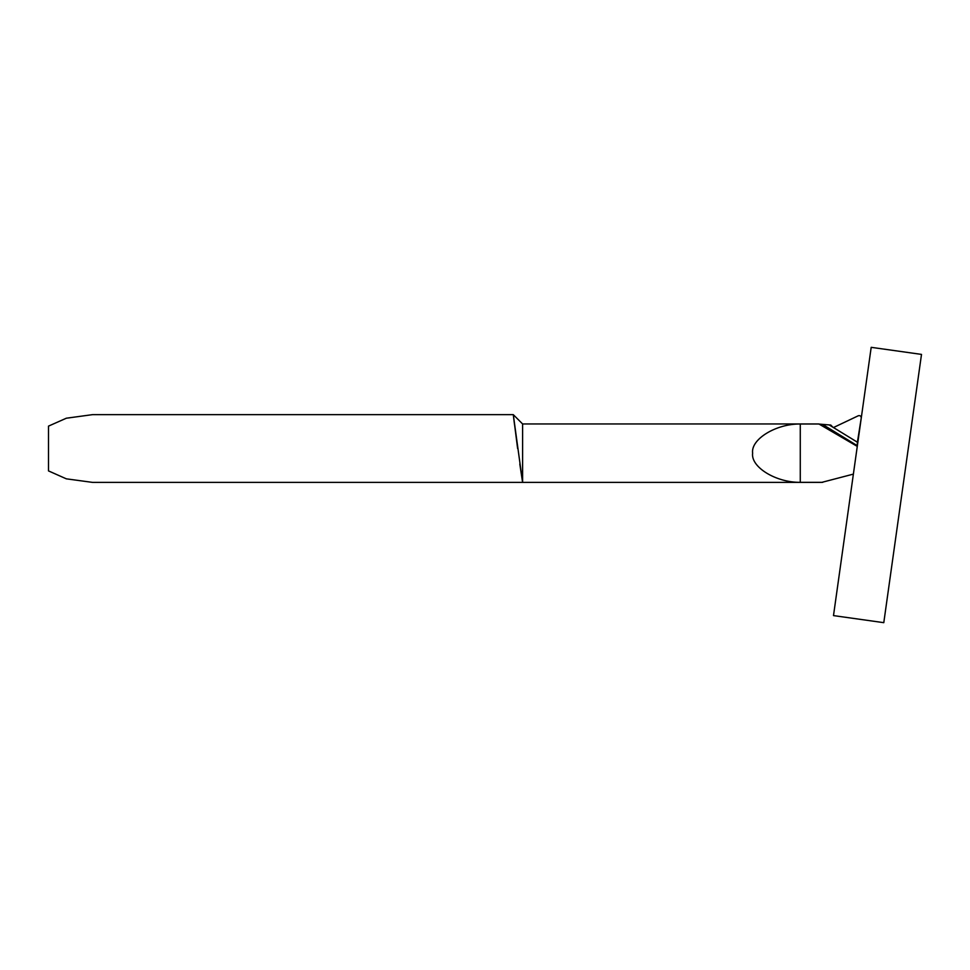 <?xml version="1.0" encoding="UTF-8"?>
<svg xmlns="http://www.w3.org/2000/svg" width="970" height="970" viewBox="0 0 970 970"><rect width="100%" height="100%" fill="white"/><g stroke="black" fill="none" stroke-linecap="round" stroke-linejoin="round"><path stroke-width="1.45" d="M833.497 615.598L883.791 622.667L921.5 354.402L871.193 347.333L833.497 615.598M517.616 448.516L513.288 414.651L522.6 482.381L522.6 423.963L513.288 414.651L92.489 414.651L66.324 418.215L48.5 426.121L48.5 470.911L66.324 478.828L92.489 482.381L522.6 482.381L519.811 464.048M514.512 424.642L513.445 415.972M522.6 482.381L821.736 482.381L853.382 474.112M833.4 427.576L858.341 415.742C860.16 415.342 861.13 416.082 861.239 417.985L857.407 442.223L832.83 427.152L830.756 425.054L818.268 424.011L800.274 424.011C776.073 423.684 750.647 439.24 752.623 453.172C750.647 467.103 776.073 482.66 800.274 482.332L822.718 482.332M823.275 424.824L857.201 445.63L857.407 442.223M522.6 423.963L818.886 423.963L857.274 446.394M800.274 424.011L800.274 482.332M832.83 427.152L829.544 425.139"/></g></svg>

